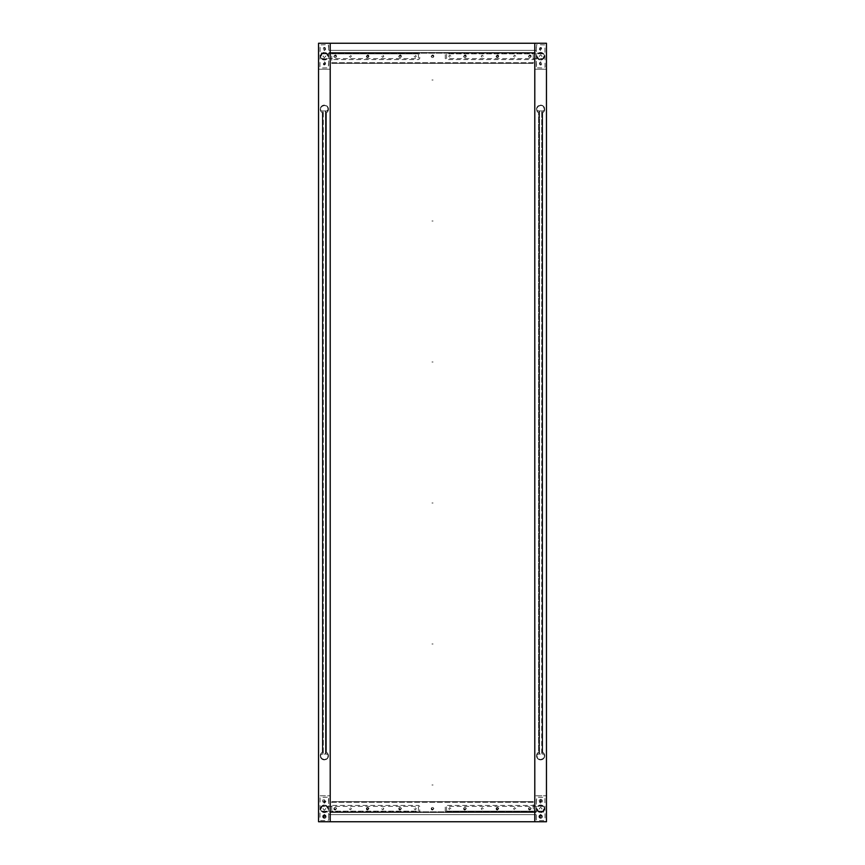 <?xml version="1.0" encoding="UTF-8"?>
<svg xmlns="http://www.w3.org/2000/svg" width="865" height="865" viewBox="0 0 865 865"><rect width="100%" height="100%" fill="white"/><g stroke="black" fill="none" stroke-linecap="round" stroke-linejoin="round"><path stroke-width="0.65" stroke-dasharray="4.33 3.24" d="M328.484 109.206A4.109 4.109 0 0 1 326.408 112.774A4.109 4.109 0 0 0 324.375 105.098A4.109 4.109 0 0 0 320.266 109.206A4.109 4.109 0 0 1 324.375 105.098A4.109 4.109 0 0 1 328.484 109.206L327.932 111.271L326.408 112.774L326.408 752.226A4.109 4.109 0 0 1 324.375 759.903A4.109 4.109 0 0 1 320.266 755.794A4.109 4.109 0 0 0 324.375 759.903A4.109 4.109 0 0 0 326.408 752.226L327.932 753.729L328.484 755.794L327.792 758.075L326.31 759.416L324.375 759.903L322.094 759.211L320.266 755.794A4.109 4.109 0 0 1 322.342 752.226A4.109 4.109 0 0 0 320.266 755.794L320.818 753.729L322.342 752.226L322.342 112.774L320.818 111.271L320.266 109.206L321.466 106.298L324.375 105.098L327.284 106.298L328.484 109.206L327.284 106.298L324.375 105.098L321.466 106.298L320.266 109.206L320.818 111.271L322.342 112.774L322.342 752.226L322.342 112.774L322.342 752.226L320.818 753.729L320.266 755.794L321.466 758.702L324.375 759.903L327.284 758.702L328.484 755.794L327.932 753.729L326.408 752.226L326.408 112.774L327.932 111.271L328.484 109.206M536.516 109.206A4.109 4.109 0 0 1 540.625 105.098A4.109 4.109 0 0 1 544.734 109.206A4.109 4.109 0 0 0 540.625 105.098A4.109 4.109 0 0 0 536.516 109.206L537.716 106.298L540.625 105.098L543.534 106.298L544.734 109.206A4.109 4.109 0 0 1 542.658 112.774A4.109 4.109 0 0 0 544.734 109.206L544.182 111.271L542.658 112.774L542.658 752.226A4.109 4.109 0 0 1 540.625 759.903A4.109 4.109 0 0 1 538.592 752.226A4.109 4.109 0 0 0 540.625 759.903A4.109 4.109 0 0 0 542.658 752.226L544.182 753.729L544.734 755.794L544.042 758.075L542.56 759.416L540.625 759.903L538.344 759.211L536.516 755.794L537.068 753.729L538.592 752.226L538.592 112.774L538.592 752.226L538.592 112.774L537.068 111.271L536.516 109.206A4.109 4.109 0 0 0 538.592 112.774A4.109 4.109 0 0 1 536.516 109.206L537.068 111.271L538.592 112.774L538.592 752.226L537.068 753.729L536.516 755.794L537.716 758.702L540.625 759.903L543.534 758.702L544.734 755.794L544.182 753.729L542.658 752.226L542.658 112.774L542.658 752.226L542.658 112.774L544.182 111.271L544.734 109.206L543.534 106.298L540.625 105.098L537.716 106.298L536.516 109.206M536.841 755.794A3.784 3.784 0 0 1 536.949 754.885A3.784 3.784 0 0 0 540.625 759.578A3.784 3.784 0 0 0 544.409 755.794A3.784 3.784 0 0 1 540.625 759.578A3.784 3.784 0 0 1 536.841 755.794L537.954 758.464L540.625 759.578L543.296 758.464L544.409 755.794A3.784 3.784 0 0 0 544.301 754.885A1.081 1.081 0 0 0 543.252 754.064L542.16 754.064L542.16 110.936L539.09 110.936L539.09 754.064L539.544 110.936L539.544 754.064L539.544 110.936L539.544 754.064L541.706 754.064L541.706 110.936L542.16 754.064L542.16 110.936L542.16 754.064L539.09 754.064L539.09 110.936L537.998 110.936A1.081 1.081 0 0 1 536.949 110.115A3.784 3.784 0 0 1 540.625 105.422A3.784 3.784 0 0 1 544.409 109.206A3.784 3.784 0 0 0 540.625 105.422A3.784 3.784 0 0 0 536.949 110.115A1.081 1.081 0 0 0 537.998 110.936L543.252 110.936A1.081 1.081 0 0 0 544.301 110.115A3.784 3.784 0 0 0 544.409 109.206A3.784 3.784 0 0 1 544.301 110.115A1.081 1.081 0 0 1 543.252 110.936L539.09 110.936L539.09 754.064L537.998 754.064A1.081 1.081 0 0 0 536.949 754.885A1.081 1.081 0 0 1 537.998 754.064L543.252 754.064A1.081 1.081 0 0 1 544.301 754.885A3.784 3.784 0 0 1 544.409 755.794L543.912 754.291L542.16 754.064L542.16 110.936L543.912 110.709L544.409 109.206L543.296 106.536L540.625 105.422L537.954 106.536L536.841 109.206L537.338 110.709L539.09 110.936L539.09 754.064L537.338 754.291L536.841 755.794M328.159 109.206A3.784 3.784 0 0 1 328.051 110.115A3.784 3.784 0 0 0 324.375 105.422A3.784 3.784 0 0 0 320.591 109.206A3.784 3.784 0 0 1 324.375 105.422A3.784 3.784 0 0 1 328.159 109.206L327.046 106.536L324.375 105.422L321.704 106.536L320.591 109.206A3.784 3.784 0 0 0 320.699 110.115A1.081 1.081 0 0 0 321.748 110.936A1.081 1.081 0 0 1 320.699 110.115A3.784 3.784 0 0 1 320.591 109.206L321.088 110.709L322.84 110.936L322.84 754.064L322.84 110.936L322.84 754.064L322.84 110.936L323.294 754.064L323.294 110.936L323.294 754.064L325.456 754.064L325.456 110.936L323.294 110.936L325.456 110.936L325.456 754.064L325.91 110.936L325.456 754.064L325.456 110.936L325.91 754.064L327.002 754.064A1.081 1.081 0 0 1 328.051 754.885A3.784 3.784 0 0 1 324.375 759.578A3.784 3.784 0 0 1 320.591 755.794A3.784 3.784 0 0 0 324.375 759.578A3.784 3.784 0 0 0 328.051 754.885A1.081 1.081 0 0 0 327.002 754.064L321.748 754.064A1.081 1.081 0 0 0 320.699 754.885A3.784 3.784 0 0 0 320.591 755.794A3.784 3.784 0 0 1 320.699 754.885A1.081 1.081 0 0 1 321.748 754.064L325.91 754.064L325.91 110.936L327.002 110.936L321.748 110.936L322.84 110.936L322.84 754.064L321.088 754.291L320.591 755.794L321.704 758.464L324.375 759.578L327.046 758.464L328.159 755.794L327.662 754.291L325.91 754.064L325.91 110.936L327.002 110.936A1.081 1.081 0 0 0 328.051 110.115A1.081 1.081 0 0 1 327.002 110.936L328.159 109.206M318.536 43.25L318.536 821.75L318.536 43.25L330.214 43.25L330.214 52.873L330.214 43.25L534.786 43.25L534.786 52.873L534.786 43.25L546.464 43.25L546.464 821.75L534.786 821.75L534.786 812.127L534.786 821.75L534.786 815.154L536.084 815.154A1.081 1.081 0 0 0 536.192 815.144L536.214 819.696L536.862 820.474L544.193 820.539L545.058 819.479L544.874 797.465L536.668 797.173L536.192 805.423L534.786 805.423L534.786 59.577L536.192 59.577L536.668 67.827L544.193 67.989L545.058 66.929L544.874 44.915L536.668 44.623L536.192 49.856A1.081 1.081 0 0 0 536.084 49.846L534.786 49.846L534.786 43.25L546.464 43.25L546.464 69.2L546.464 43.25L534.786 43.25L534.786 52.873L446.34 52.873L445.259 53.954L445.259 58.496L446.34 59.577L534.786 59.577L534.786 805.423L534.786 59.577L534.786 805.423L446.34 805.423L445.259 806.504L445.259 811.046L446.34 812.127L534.786 812.127L534.786 821.75L330.214 821.75L330.214 812.127L330.214 821.75L330.214 812.127L418.66 812.127L419.741 811.046L419.741 806.504L418.66 805.423L330.214 805.423L330.214 59.577L330.214 805.423L330.214 59.577L418.66 59.577L419.741 58.496L419.741 53.954L418.66 52.873L330.214 52.873L330.214 43.25L534.786 43.25L534.786 69.2L546.464 69.2L546.464 43.25L534.786 43.25L534.786 69.2L534.786 43.25L546.464 43.25L534.786 43.25L534.786 69.2L546.464 69.2L546.464 43.25L546.464 821.75L318.536 821.75L318.536 795.8L318.536 821.75L330.214 821.75L318.536 821.75L330.214 821.75L330.214 795.8L318.536 795.8L318.536 821.75L330.214 821.75L330.214 795.8L330.214 821.75L318.536 821.75L318.536 795.8L330.214 795.8L318.536 795.8L330.214 795.8L330.214 821.75L330.214 815.154L328.916 815.154A1.081 1.081 0 0 1 328.808 815.144L328.786 819.696L328.138 820.474L320.807 820.539L319.942 819.479L320.126 797.465L328.332 797.173L328.808 805.423L330.214 805.423L330.214 59.577L328.808 59.577L328.332 67.827L320.807 67.989L319.942 66.929L320.126 44.915L328.332 44.623L328.808 49.856A1.081 1.081 0 0 1 328.916 49.846L330.214 49.846L330.214 43.25L318.536 43.25L330.214 43.25L330.214 69.2L330.214 43.25L318.536 43.25L318.536 69.2L318.536 43.25L318.536 69.2L330.214 69.2L330.214 43.25L318.536 43.25L318.536 69.2L330.214 69.2L318.536 69.2L330.214 69.2L330.214 43.25L318.536 43.25M431.959 221.008L433.041 221.008L431.959 221.008M431.959 80.013L433.041 80.013L431.959 80.013M431.959 362.003L433.041 362.003L431.959 362.003M431.959 502.998L433.041 502.998L431.959 502.998M431.959 643.993L433.041 643.993L431.959 643.993M431.959 784.988L433.041 784.988L431.959 784.988M322.342 112.774A4.109 4.109 0 0 1 320.266 109.206A4.109 4.109 0 0 0 322.342 112.774M326.408 112.774L326.408 752.226L326.408 112.774M329.889 814.614L535.759 814.614L329.241 814.614L329.889 814.614L329.889 812.451L329.241 812.451L535.759 812.451L329.889 812.451L535.111 812.451L535.111 814.614L329.889 814.614M324.375 812.559A3.784 3.784 0 0 1 320.591 808.775A3.784 3.784 0 0 1 324.375 804.991A3.784 3.784 0 0 0 320.591 808.775A3.784 3.784 0 0 0 324.375 812.559A3.784 3.784 0 0 0 328.159 808.775A3.784 3.784 0 0 0 324.375 804.991A3.784 3.784 0 0 1 328.159 808.775A3.784 3.784 0 0 1 324.375 812.559L321.704 811.446L320.591 808.775L321.704 806.104L324.375 804.991L327.046 806.104L328.159 808.775L327.046 811.446L324.375 812.559M324.375 805.531L326.667 806.483L327.619 808.775L326.667 811.067L324.375 812.019L322.083 811.067L321.131 808.775L322.083 806.483L324.375 805.531M324.375 800.536L325.694 801.855L324.375 803.174L323.056 801.855L324.375 800.536M324.375 814.376L325.694 815.695L324.375 817.014L323.056 815.695L324.375 814.376M324.375 799.974L325.391 800.99L324.375 802.006L323.359 800.99L324.375 799.974M324.375 817.576L323.359 816.56L324.375 815.544L325.391 816.56L324.375 817.576M400.603 808.775A0.541 0.541 0 0 1 400.062 809.316A0.541 0.541 0 0 1 399.522 808.775L398.765 808.775A1.298 1.298 0 0 0 400.062 810.073A1.298 1.298 0 0 0 401.36 808.775L400.603 808.775L401.36 808.775A1.298 1.298 0 0 0 400.062 807.477A1.298 1.298 0 0 0 398.765 808.775L399.522 808.775A0.541 0.541 0 0 1 400.062 808.234A0.541 0.541 0 0 1 400.603 808.775M433.041 808.775A0.541 0.541 0 0 1 432.5 809.316A0.541 0.541 0 0 1 431.959 808.775L431.203 808.775A1.298 1.298 0 0 0 432.5 810.073A1.298 1.298 0 0 0 433.798 808.775L433.041 808.775L433.798 808.775A1.298 1.298 0 0 0 432.5 807.477A1.298 1.298 0 0 0 431.203 808.775L431.959 808.775A0.541 0.541 0 0 1 432.5 808.234A0.541 0.541 0 0 1 433.041 808.775M465.478 808.775A0.541 0.541 0 0 1 464.938 809.316A0.541 0.541 0 0 1 464.397 808.775L463.64 808.775A1.298 1.298 0 0 0 464.938 810.073A1.298 1.298 0 0 0 466.235 808.775L465.478 808.775L466.235 808.775A1.298 1.298 0 0 0 464.938 807.477A1.298 1.298 0 0 0 463.64 808.775L464.397 808.775A0.541 0.541 0 0 1 464.938 808.234A0.541 0.541 0 0 1 465.478 808.775M497.916 808.775A0.541 0.541 0 0 1 497.375 809.316A0.541 0.541 0 0 1 496.834 808.775L496.078 808.775A1.298 1.298 0 0 0 497.375 810.073A1.298 1.298 0 0 0 498.673 808.775L497.916 808.775L498.673 808.775A1.298 1.298 0 0 0 497.375 807.477A1.298 1.298 0 0 0 496.078 808.775L496.834 808.775A0.541 0.541 0 0 1 497.375 808.234A0.541 0.541 0 0 1 497.916 808.775L498.229 808.775A0.854 0.854 0 0 1 497.375 809.629A0.854 0.854 0 0 1 496.521 808.775L496.834 808.775A0.541 0.541 0 0 0 497.375 809.316A0.541 0.541 0 0 0 497.916 808.775A0.541 0.541 0 0 0 497.375 808.234A0.541 0.541 0 0 0 496.834 808.775L496.521 808.775A0.854 0.854 0 0 1 497.375 807.921A0.854 0.854 0 0 1 498.229 808.775L497.916 808.775M530.353 808.775A0.541 0.541 0 0 1 529.812 809.316A0.541 0.541 0 0 1 529.272 808.775L528.515 808.775A1.298 1.298 0 0 0 529.812 810.073A1.298 1.298 0 0 0 531.11 808.775L530.353 808.775L531.11 808.775A1.298 1.298 0 0 0 529.812 807.477A1.298 1.298 0 0 0 528.515 808.775L529.272 808.775A0.541 0.541 0 0 1 529.812 808.234A0.541 0.541 0 0 1 530.353 808.775M368.166 808.775A0.541 0.541 0 0 1 367.625 809.316A0.541 0.541 0 0 1 367.084 808.775L366.328 808.775A1.298 1.298 0 0 0 367.625 810.073A1.298 1.298 0 0 0 368.923 808.775L368.166 808.775L368.923 808.775A1.298 1.298 0 0 0 367.625 807.477A1.298 1.298 0 0 0 366.328 808.775L367.084 808.775A0.541 0.541 0 0 1 367.625 808.234A0.541 0.541 0 0 1 368.166 808.775L368.479 808.775A0.854 0.854 0 0 1 367.625 809.629A0.854 0.854 0 0 1 366.771 808.775L367.084 808.775A0.541 0.541 0 0 0 367.625 809.316A0.541 0.541 0 0 0 368.166 808.775A0.541 0.541 0 0 0 367.625 808.234A0.541 0.541 0 0 0 367.084 808.775L366.771 808.775A0.854 0.854 0 0 1 367.625 807.921A0.854 0.854 0 0 1 368.479 808.775L368.166 808.775M335.728 808.775A0.541 0.541 0 0 1 335.188 809.316A0.541 0.541 0 0 1 334.647 808.775L333.89 808.775A1.298 1.298 0 0 0 335.188 810.073A1.298 1.298 0 0 0 336.485 808.775L335.728 808.775L336.485 808.775A1.298 1.298 0 0 0 335.188 807.477A1.298 1.298 0 0 0 333.89 808.775L334.647 808.775A0.541 0.541 0 0 1 335.188 808.234A0.541 0.541 0 0 1 335.728 808.775M533.273 812.451L331.728 812.451L331.728 811.803L533.273 811.803L533.273 812.451M331.728 811.803L533.273 811.803L533.273 802.288L331.728 802.288L331.728 811.803M401.36 808.775L400.062 810.073L398.765 808.775L400.062 807.477L401.36 808.775M433.798 808.775L432.5 810.073L431.203 808.775L432.5 807.477L433.798 808.775M466.235 808.775L464.938 810.073L463.64 808.775L464.938 807.477L466.235 808.775M498.673 808.775L497.375 810.073L496.078 808.775L497.375 807.477L498.673 808.775M531.11 808.775L529.812 810.073L528.515 808.775L529.812 807.477L531.11 808.775M368.923 808.775L367.625 810.073L366.328 808.775L367.625 807.477L368.923 808.775M336.485 808.775L335.188 810.073L333.89 808.775L335.188 807.477L336.485 808.775M533.273 802.288L331.728 802.288L331.728 801.639L533.273 801.639L533.273 802.288M331.728 801.639L533.273 801.639L331.728 801.639M418.444 806.396L418.444 811.154L321.131 811.154L321.131 806.396L418.444 806.396M349.244 808.775L350.325 809.856L351.406 808.775L350.325 807.694L349.244 808.775M381.681 808.775L382.762 809.856L383.844 808.775L382.762 807.694L381.681 808.775M414.119 808.775L415.2 809.856L416.281 808.775L415.2 807.694L414.119 808.775M322.969 808.775L324.375 810.181L325.781 808.775L324.375 807.369L322.969 808.775M321.131 811.154L418.444 811.154L418.444 812.019L321.131 812.019L321.131 811.154M328.7 798.179L328.7 819.371L328.7 798.179M543.869 812.019L446.556 812.019L446.556 811.154L543.869 811.154L543.869 812.019M446.556 811.154L446.556 806.396L543.869 806.396L543.869 811.154L446.556 811.154M515.756 808.775L514.675 807.694L513.594 808.775L514.675 809.856L515.756 808.775M483.319 808.775L482.238 807.694L481.156 808.775L482.238 809.856L483.319 808.775M450.881 808.775L449.8 807.694L448.719 808.775L449.8 809.856L450.881 808.775M542.031 808.775L540.625 807.369L539.219 808.775L540.625 810.181L542.031 808.775M536.3 819.371L536.3 798.179L536.3 819.371M464.397 56.225A0.541 0.541 0 0 1 464.938 55.684A0.541 0.541 0 0 1 465.478 56.225L466.235 56.225A1.298 1.298 0 0 0 464.938 54.928A1.298 1.298 0 0 0 463.64 56.225L464.397 56.225L463.64 56.225A1.298 1.298 0 0 0 464.938 57.523A1.298 1.298 0 0 0 466.235 56.225L465.478 56.225A0.541 0.541 0 0 1 464.938 56.766A0.541 0.541 0 0 1 464.397 56.225M431.959 56.225A0.541 0.541 0 0 1 432.5 55.684A0.541 0.541 0 0 1 433.041 56.225L433.798 56.225A1.298 1.298 0 0 0 432.5 54.928A1.298 1.298 0 0 0 431.203 56.225L431.959 56.225L431.203 56.225A1.298 1.298 0 0 0 432.5 57.523A1.298 1.298 0 0 0 433.798 56.225L433.041 56.225A0.541 0.541 0 0 1 432.5 56.766A0.541 0.541 0 0 1 431.959 56.225M399.522 56.225A0.541 0.541 0 0 1 400.062 55.684A0.541 0.541 0 0 1 400.603 56.225L401.36 56.225A1.298 1.298 0 0 0 400.062 54.928A1.298 1.298 0 0 0 398.765 56.225L399.522 56.225L398.765 56.225A1.298 1.298 0 0 0 400.062 57.523A1.298 1.298 0 0 0 401.36 56.225L400.603 56.225A0.541 0.541 0 0 1 400.062 56.766A0.541 0.541 0 0 1 399.522 56.225M367.084 56.225A0.541 0.541 0 0 1 367.625 55.684A0.541 0.541 0 0 1 368.166 56.225L368.923 56.225A1.298 1.298 0 0 0 367.625 54.928A1.298 1.298 0 0 0 366.328 56.225L367.084 56.225L366.328 56.225A1.298 1.298 0 0 0 367.625 57.523A1.298 1.298 0 0 0 368.923 56.225L368.166 56.225A0.541 0.541 0 0 1 367.625 56.766A0.541 0.541 0 0 1 367.084 56.225L366.771 56.225A0.854 0.854 0 0 1 367.625 55.371A0.854 0.854 0 0 1 368.479 56.225L368.166 56.225A0.541 0.541 0 0 0 367.625 55.684A0.541 0.541 0 0 0 367.084 56.225A0.541 0.541 0 0 0 367.625 56.766A0.541 0.541 0 0 0 368.166 56.225L368.479 56.225A0.854 0.854 0 0 1 367.625 57.079A0.854 0.854 0 0 1 366.771 56.225L367.084 56.225M334.647 56.225A0.541 0.541 0 0 1 335.188 55.684A0.541 0.541 0 0 1 335.728 56.225L336.485 56.225A1.298 1.298 0 0 0 335.188 54.928A1.298 1.298 0 0 0 333.89 56.225L334.647 56.225L333.89 56.225A1.298 1.298 0 0 0 335.188 57.523A1.298 1.298 0 0 0 336.485 56.225L335.728 56.225A0.541 0.541 0 0 1 335.188 56.766A0.541 0.541 0 0 1 334.647 56.225M496.834 56.225A0.541 0.541 0 0 1 497.375 55.684A0.541 0.541 0 0 1 497.916 56.225L498.673 56.225A1.298 1.298 0 0 0 497.375 54.928A1.298 1.298 0 0 0 496.078 56.225L496.834 56.225L496.078 56.225A1.298 1.298 0 0 0 497.375 57.523A1.298 1.298 0 0 0 498.673 56.225L497.916 56.225A0.541 0.541 0 0 1 497.375 56.766A0.541 0.541 0 0 1 496.834 56.225L496.521 56.225A0.854 0.854 0 0 1 497.375 55.371A0.854 0.854 0 0 1 498.229 56.225L497.916 56.225A0.541 0.541 0 0 0 497.375 55.684A0.541 0.541 0 0 0 496.834 56.225A0.541 0.541 0 0 0 497.375 56.766A0.541 0.541 0 0 0 497.916 56.225L498.229 56.225A0.854 0.854 0 0 1 497.375 57.079A0.854 0.854 0 0 1 496.521 56.225L496.834 56.225M529.272 56.225A0.541 0.541 0 0 1 529.812 55.684A0.541 0.541 0 0 1 530.353 56.225L531.11 56.225A1.298 1.298 0 0 0 529.812 54.928A1.298 1.298 0 0 0 528.515 56.225L529.272 56.225L528.515 56.225A1.298 1.298 0 0 0 529.812 57.523A1.298 1.298 0 0 0 531.11 56.225L530.353 56.225A0.541 0.541 0 0 1 529.812 56.766A0.541 0.541 0 0 1 529.272 56.225M331.728 52.549L533.273 52.549L533.273 53.198L331.728 53.198L331.728 52.549M533.273 53.198L331.728 53.198L331.728 62.713L533.273 62.713L533.273 53.198M463.64 56.225L464.938 54.928L466.235 56.225L464.938 57.523L463.64 56.225M431.203 56.225L432.5 54.928L433.798 56.225L432.5 57.523L431.203 56.225M398.765 56.225L400.062 54.928L401.36 56.225L400.062 57.523L398.765 56.225M366.328 56.225L367.625 54.928L368.923 56.225L367.625 57.523L366.328 56.225M333.89 56.225L335.188 54.928L336.485 56.225L335.188 57.523L333.89 56.225M496.078 56.225L497.375 54.928L498.673 56.225L497.375 57.523L496.078 56.225M528.515 56.225L529.812 54.928L531.11 56.225L529.812 57.523L528.515 56.225M331.728 62.713L533.273 62.713L533.273 63.361L331.728 63.361L331.728 62.713M533.273 63.361L331.728 63.361L533.273 63.361M535.111 50.386L329.241 50.386L535.759 50.386L535.111 50.386L535.111 52.549L535.759 52.549L329.241 52.549L535.111 52.549L329.889 52.549L329.889 50.386L535.111 50.386M446.556 58.604L446.556 53.846L543.869 53.846L543.869 58.604L446.556 58.604M515.756 56.225L514.675 55.144L513.594 56.225L514.675 57.306L515.756 56.225M483.319 56.225L482.238 55.144L481.156 56.225L482.238 57.306L483.319 56.225M450.881 56.225L449.8 55.144L448.719 56.225L449.8 57.306L450.881 56.225M542.031 56.225L540.625 54.819L539.219 56.225L540.625 57.631L542.031 56.225M543.869 53.846L446.556 53.846L446.556 52.981L543.869 52.981L543.869 53.846M536.3 66.821L536.3 45.629L536.3 66.821M321.131 52.981L418.444 52.981L418.444 53.846L321.131 53.846L321.131 52.981M418.444 53.846L418.444 58.604L321.131 58.604L321.131 53.846L418.444 53.846M349.244 56.225L350.325 57.306L351.406 56.225L350.325 55.144L349.244 56.225M381.681 56.225L382.762 57.306L383.844 56.225L382.762 55.144L381.681 56.225M414.119 56.225L415.2 57.306L416.281 56.225L415.2 55.144L414.119 56.225M322.969 56.225L324.375 57.631L325.781 56.225L324.375 54.819L322.969 56.225M328.7 45.629L328.7 66.821L328.7 45.629M540.625 804.991A3.784 3.784 0 0 1 544.409 808.775A3.784 3.784 0 0 1 540.625 812.559A3.784 3.784 0 0 0 544.409 808.775A3.784 3.784 0 0 0 540.625 804.991A3.784 3.784 0 0 0 536.841 808.775A3.784 3.784 0 0 0 540.625 812.559A3.784 3.784 0 0 1 536.841 808.775A3.784 3.784 0 0 1 540.625 804.991L543.296 806.104L544.409 808.775L543.296 811.446L540.625 812.559L537.954 811.446L536.841 808.775L537.954 806.104L540.625 804.991M546.464 821.75L546.464 795.8L546.464 821.75L546.464 795.8L534.786 795.8L534.786 821.75L546.464 821.75L546.464 795.8L534.786 795.8L534.786 821.75L534.786 795.8L546.464 795.8L534.786 795.8L534.786 821.75L546.464 821.75M540.625 812.019L538.333 811.067L537.381 808.775L538.333 806.483L540.625 805.531L542.917 806.483L543.869 808.775L542.917 811.067L540.625 812.019M540.625 817.014L539.306 815.695L540.625 814.376L541.944 815.695L540.625 817.014M540.625 803.174L539.306 801.855L540.625 800.536L541.944 801.855L540.625 803.174M540.625 817.576L539.609 816.56L540.625 815.544L541.641 816.56L540.625 817.576M540.625 799.974L541.641 800.99L540.625 802.006L539.609 800.99L540.625 799.974M324.375 49.456A1.016 1.016 0 0 1 323.359 48.44A1.016 1.016 0 0 1 324.375 47.424A1.016 1.016 0 0 0 323.359 48.44A1.016 1.016 0 0 0 324.375 49.456A1.016 1.016 0 0 0 325.391 48.44A1.016 1.016 0 0 0 324.375 47.424A1.016 1.016 0 0 1 325.391 48.44A1.016 1.016 0 0 1 324.375 49.456L323.359 48.44L324.375 47.424L325.391 48.44L324.375 49.456M324.375 65.026A1.016 1.016 0 0 1 323.359 64.01A1.016 1.016 0 0 1 324.375 62.994A1.016 1.016 0 0 0 323.359 64.01A1.016 1.016 0 0 0 324.375 65.026A1.016 1.016 0 0 0 325.391 64.01A1.016 1.016 0 0 0 324.375 62.994A1.016 1.016 0 0 1 325.391 64.01A1.016 1.016 0 0 1 324.375 65.026L323.359 64.01L324.375 62.994L325.391 64.01L324.375 65.026M324.375 60.009A3.784 3.784 0 0 1 320.591 56.225A3.784 3.784 0 0 1 324.375 52.441A3.784 3.784 0 0 0 320.591 56.225A3.784 3.784 0 0 0 324.375 60.009A3.784 3.784 0 0 0 328.159 56.225A3.784 3.784 0 0 0 324.375 52.441A3.784 3.784 0 0 1 328.159 56.225A3.784 3.784 0 0 1 324.375 60.009L321.704 58.896L320.591 56.225L321.704 53.554L324.375 52.441L327.046 53.554L328.159 56.225L327.046 58.896L324.375 60.009M324.375 52.981L326.667 53.933L327.619 56.225L326.667 58.517L324.375 59.469L322.083 58.517L321.131 56.225L322.083 53.933L324.375 52.981M324.375 47.986L325.694 49.305L324.375 50.624L323.056 49.305L324.375 47.986M324.375 61.826L325.694 63.145L324.375 64.464L323.056 63.145L324.375 61.826M540.625 62.994A1.016 1.016 0 0 1 541.641 64.01A1.016 1.016 0 0 1 540.625 65.026A1.016 1.016 0 0 0 541.641 64.01A1.016 1.016 0 0 0 540.625 62.994A1.016 1.016 0 0 0 539.609 64.01A1.016 1.016 0 0 0 540.625 65.026A1.016 1.016 0 0 1 539.609 64.01A1.016 1.016 0 0 1 540.625 62.994L541.641 64.01L540.625 65.026L539.609 64.01L540.625 62.994M540.625 47.424A1.016 1.016 0 0 1 541.641 48.44A1.016 1.016 0 0 1 540.625 49.456A1.016 1.016 0 0 0 541.641 48.44A1.016 1.016 0 0 0 540.625 47.424A1.016 1.016 0 0 0 539.609 48.44A1.016 1.016 0 0 0 540.625 49.456A1.016 1.016 0 0 1 539.609 48.44A1.016 1.016 0 0 1 540.625 47.424L541.641 48.44L540.625 49.456L539.609 48.44L540.625 47.424M540.625 52.441A3.784 3.784 0 0 1 544.409 56.225A3.784 3.784 0 0 1 540.625 60.009A3.784 3.784 0 0 0 544.409 56.225A3.784 3.784 0 0 0 540.625 52.441A3.784 3.784 0 0 0 536.841 56.225A3.784 3.784 0 0 0 540.625 60.009A3.784 3.784 0 0 1 536.841 56.225A3.784 3.784 0 0 1 540.625 52.441L543.296 53.554L544.409 56.225L543.296 58.896L540.625 60.009L537.954 58.896L536.841 56.225L537.954 53.554L540.625 52.441M540.625 59.469L538.333 58.517L537.381 56.225L538.333 53.933L540.625 52.981L542.917 53.933L543.869 56.225L542.917 58.517L540.625 59.469M540.625 64.464L539.306 63.145L540.625 61.826L541.944 63.145L540.625 64.464M540.625 50.624L539.306 49.305L540.625 47.986L541.944 49.305L540.625 50.624M534.786 69.2L546.464 69.2L534.786 69.2M324.375 818.29A1.73 1.73 0 0 1 322.645 816.56A1.73 1.73 0 0 1 324.375 814.83A1.73 1.73 0 0 0 322.645 816.56A1.73 1.73 0 0 0 324.375 818.29L324.375 818.29C322.321 817.133 322.321 815.987 324.375 814.83C322.342 815.987 322.342 817.133 324.375 818.268A1.708 1.708 0 0 1 322.667 816.56A1.708 1.708 0 0 1 324.375 814.852L324.375 814.852C326.581 815.987 326.581 817.133 324.375 818.268L324.375 818.268C326.408 817.133 326.408 815.987 324.375 814.852L324.375 814.83C326.429 815.987 326.429 817.133 324.375 818.29A1.73 1.73 0 0 0 326.105 816.56A1.73 1.73 0 0 0 324.375 814.83A1.73 1.73 0 0 1 326.105 816.56A1.73 1.73 0 0 1 324.375 818.29M324.375 802.698A1.708 1.708 0 0 1 322.667 800.99A1.708 1.708 0 0 1 324.375 799.282L324.375 802.698L324.375 799.282C326.581 800.417 326.581 801.563 324.375 802.698M540.625 814.83A1.73 1.73 0 0 1 542.355 816.56A1.73 1.73 0 0 1 540.625 818.29A1.73 1.73 0 0 0 542.355 816.56A1.73 1.73 0 0 0 540.625 814.83L540.625 814.83C542.679 815.987 542.679 817.133 540.625 818.29C542.658 817.133 542.658 815.987 540.625 814.852A1.708 1.708 0 0 1 542.333 816.56A1.708 1.708 0 0 1 540.625 818.268L540.625 818.268C538.419 817.133 538.419 815.987 540.625 814.852L540.625 814.852C538.592 815.987 538.592 817.133 540.625 818.268L540.625 818.29C538.571 817.133 538.571 815.987 540.625 814.83A1.73 1.73 0 0 0 538.895 816.56A1.73 1.73 0 0 0 540.625 818.29A1.73 1.73 0 0 1 538.895 816.56A1.73 1.73 0 0 1 540.625 814.83M540.625 799.282A1.708 1.708 0 0 1 542.333 800.99A1.708 1.708 0 0 1 540.625 802.698L540.625 799.282L540.625 802.698C538.419 801.563 538.419 800.417 540.625 799.282"/><path stroke-width="1.3" d="M318.536 821.75L318.536 43.25L318.536 821.75L330.214 821.75L330.214 43.25L318.536 43.25L330.214 43.25L330.214 821.75L546.464 821.75L546.464 43.25L534.786 43.25L534.786 821.75L546.464 821.75L546.464 43.25L330.214 43.25L534.786 43.25L534.786 821.75L318.536 821.75"/></g></svg>
